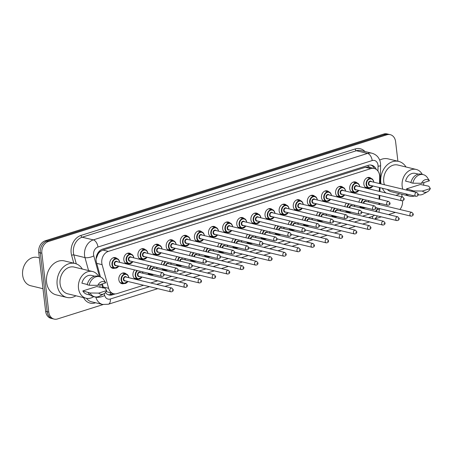 <?xml version="1.0" encoding="UTF-8"?>
<svg xmlns="http://www.w3.org/2000/svg" width="453" height="453" viewBox="0 0 453 453"><rect width="100%" height="100%" fill="white"/><g stroke="black" fill="none" stroke-linecap="round" stroke-linejoin="round"><path stroke-width="0.68" d="M124.026 283.527A5.498 4.303 -76.5 0 1 121.891 283.691A5.498 4.303 -76.5 0 1 118.845 279.711A5.498 4.303 -76.5 0 1 124.462 273A5.498 4.303 -76.5 0 1 126.291 274.11M138.142 279.076A5.498 4.303 -76.5 0 1 136.013 279.241A5.498 4.303 -76.5 0 1 132.961 275.26A5.498 4.303 -76.5 0 1 134.671 269.931M152.265 274.626A5.498 4.303 -76.5 0 1 150.13 274.784A5.498 4.303 -76.5 0 1 147.871 273.102M166.381 270.175A5.498 4.303 -76.5 0 1 164.252 270.333A5.498 4.303 -76.5 0 1 161.993 268.652M180.504 265.724A5.498 4.303 -76.5 0 1 178.369 265.883A5.498 4.303 -76.5 0 1 176.109 264.201M194.62 261.268A5.498 4.303 -76.5 0 1 192.491 261.432A5.498 4.303 -76.5 0 1 190.232 259.75M208.742 256.817A5.498 4.303 -76.5 0 1 206.608 256.981A5.498 4.303 -76.5 0 1 204.348 255.299M222.859 252.366A5.498 4.303 -76.5 0 1 220.724 252.525A5.498 4.303 -76.5 0 1 218.471 250.843M236.981 247.916A5.498 4.303 -76.5 0 1 234.847 248.074A5.498 4.303 -76.5 0 1 232.587 246.392M251.098 243.465A5.498 4.303 -76.5 0 1 248.963 243.623A5.498 4.303 -76.5 0 1 246.709 241.942M265.22 239.008A5.498 4.303 -76.5 0 1 263.085 239.173A5.498 4.303 -76.5 0 1 260.826 237.491M279.337 234.558A5.498 4.303 -76.5 0 1 277.202 234.722A5.498 4.303 -76.5 0 1 274.943 233.04M293.459 230.107A5.498 4.303 -76.5 0 1 291.324 230.266A5.498 4.303 -76.5 0 1 289.065 228.584M307.576 225.656A5.498 4.303 -76.5 0 1 305.441 225.815A5.498 4.303 -76.5 0 1 303.182 224.133M321.698 221.206A5.498 4.303 -76.5 0 1 319.563 221.364A5.498 4.303 -76.5 0 1 317.304 219.682M335.815 216.749A5.498 4.303 -76.5 0 1 333.68 216.913A5.498 4.303 -76.5 0 1 331.42 215.232M349.937 212.298A5.498 4.303 -76.5 0 1 347.802 212.457A5.498 4.303 -76.5 0 1 345.543 210.775M364.053 207.848A5.498 4.303 -76.5 0 1 361.919 208.006A5.498 4.303 -76.5 0 1 359.659 206.325M114.898 268.165A5.498 4.303 -76.5 0 1 112.763 268.323A5.498 4.303 -76.5 0 1 109.717 264.342A5.498 4.303 -76.5 0 1 115.334 257.632A5.498 4.303 -76.5 0 1 117.163 258.748M129.02 263.714A5.498 4.303 -76.5 0 1 126.885 263.873A5.498 4.303 -76.5 0 1 123.839 259.892A5.498 4.303 -76.5 0 1 129.456 253.182A5.498 4.303 -76.5 0 1 131.279 254.292M143.137 259.258A5.498 4.303 -76.5 0 1 141.002 259.422A5.498 4.303 -76.5 0 1 137.955 255.441A5.498 4.303 -76.5 0 1 143.573 248.731A5.498 4.303 -76.5 0 1 145.402 249.841M157.259 254.807A5.498 4.303 -76.5 0 1 155.124 254.971A5.498 4.303 -76.5 0 1 152.078 250.99A5.498 4.303 -76.5 0 1 157.695 244.275A5.498 4.303 -76.5 0 1 159.518 245.39M171.376 250.356A5.498 4.303 -76.5 0 1 169.241 250.515A5.498 4.303 -76.5 0 1 166.194 246.54A5.498 4.303 -76.5 0 1 171.812 239.824A5.498 4.303 -76.5 0 1 173.641 240.939M185.498 245.905A5.498 4.303 -76.5 0 1 183.363 246.064A5.498 4.303 -76.5 0 1 180.317 242.083A5.498 4.303 -76.5 0 1 185.934 235.373A5.498 4.303 -76.5 0 1 187.757 236.489M199.614 241.455A5.498 4.303 -76.5 0 1 197.48 241.613A5.498 4.303 -76.5 0 1 194.433 237.632A5.498 4.303 -76.5 0 1 200.05 230.922A5.498 4.303 -76.5 0 1 201.879 232.032M213.737 236.998A5.498 4.303 -76.5 0 1 211.602 237.162A5.498 4.303 -76.5 0 1 208.556 233.182A5.498 4.303 -76.5 0 1 214.173 226.472A5.498 4.303 -76.5 0 1 215.996 227.582M227.853 232.548A5.498 4.303 -76.5 0 1 225.719 232.712A5.498 4.303 -76.5 0 1 222.672 228.731A5.498 4.303 -76.5 0 1 228.289 222.015A5.498 4.303 -76.5 0 1 230.118 223.131M241.976 228.097A5.498 4.303 -76.5 0 1 239.841 228.255A5.498 4.303 -76.5 0 1 236.794 224.28A5.498 4.303 -76.5 0 1 242.412 217.565A5.498 4.303 -76.5 0 1 244.235 218.68M256.092 223.646A5.498 4.303 -76.5 0 1 253.957 223.805A5.498 4.303 -76.5 0 1 250.911 219.824A5.498 4.303 -76.5 0 1 256.528 213.114A5.498 4.303 -76.5 0 1 258.357 214.229M270.214 219.19A5.498 4.303 -76.5 0 1 268.08 219.354A5.498 4.303 -76.5 0 1 265.033 215.373A5.498 4.303 -76.5 0 1 270.651 208.663A5.498 4.303 -76.5 0 1 272.474 209.773M284.331 214.739A5.498 4.303 -76.5 0 1 282.196 214.903A5.498 4.303 -76.5 0 1 279.15 210.922A5.498 4.303 -76.5 0 1 284.767 204.212A5.498 4.303 -76.5 0 1 286.596 205.322M298.448 210.288A5.498 4.303 -76.5 0 1 296.319 210.447A5.498 4.303 -76.5 0 1 293.272 206.472A5.498 4.303 -76.5 0 1 298.889 199.756A5.498 4.303 -76.5 0 1 300.713 200.872M312.57 205.838A5.498 4.303 -76.5 0 1 310.435 205.996A5.498 4.303 -76.5 0 1 307.389 202.015A5.498 4.303 -76.5 0 1 313.006 195.305A5.498 4.303 -76.5 0 1 314.835 196.421M326.687 201.387A5.498 4.303 -76.5 0 1 324.558 201.545A5.498 4.303 -76.5 0 1 321.505 197.565A5.498 4.303 -76.5 0 1 327.128 190.855A5.498 4.303 -76.5 0 1 328.952 191.964M340.809 196.93A5.498 4.303 -76.5 0 1 338.674 197.095A5.498 4.303 -76.5 0 1 335.628 193.114A5.498 4.303 -76.5 0 1 341.245 186.404A5.498 4.303 -76.5 0 1 343.074 187.514M354.925 192.48A5.498 4.303 -76.5 0 1 352.796 192.644A5.498 4.303 -76.5 0 1 349.744 188.663A5.498 4.303 -76.5 0 1 355.367 181.947A5.498 4.303 -76.5 0 1 357.19 183.063M369.048 188.029A5.498 4.303 -76.5 0 1 366.913 188.188A5.498 4.303 -76.5 0 1 363.867 184.212A5.498 4.303 -76.5 0 1 369.484 177.497A5.498 4.303 -76.5 0 1 371.313 178.612M379.501 183.567L379.671 177.146A9.7 7.593 103.5 0 0 379.597 175.492A9.7 7.593 103.5 0 0 374.218 168.471A9.7 7.593 103.5 0 0 370.86 168.612L108.358 251.381A9.7 7.593 103.5 0 0 102.112 264.66L108.612 288.301A9.7 7.593 103.5 0 0 113.686 293.748A9.7 7.593 103.5 0 0 117.044 293.606L143.573 285.243M97.944 254.218A9.7 7.593 -76.5 0 1 100.204 251.545L100.068 251.591A3.233 2.531 103.5 0 0 97.944 254.218L96.07 258.94M370.486 167.57A3.233 2.531 103.5 0 0 368.329 167.004L368.193 167.049A9.7 7.593 -76.5 0 1 368.736 167.151L374.218 168.471M106.161 291.556L113.686 293.748M368.193 167.049L365.361 167.293L102.865 250.062L100.204 251.545M379.087 199.156L379.189 195.328M379.291 191.359L379.393 187.531M375.271 211.415A9.7 7.593 103.5 0 0 377.723 208.148M378.867 204.433A9.7 7.593 103.5 0 0 378.98 203.125M150.753 282.978L157.689 280.792M164.875 278.527L171.812 276.341M178.992 274.076L185.928 271.885M193.114 269.626L200.05 267.434M207.231 265.169L214.167 262.983M221.353 260.718L228.289 258.533M235.469 256.268L242.406 254.082M249.592 251.817L256.528 249.626M263.708 247.361L270.645 245.175M277.831 242.91L284.767 240.724M291.947 238.459L298.884 236.273M306.069 234.008L313.006 231.823M320.186 229.558L327.123 227.366M334.308 225.101L341.245 222.916M348.425 220.651L355.362 218.465M362.547 216.2L369.484 214.014M344.801 206.608A5.498 4.303 -76.5 0 1 346.46 203.154M330.684 211.058A5.498 4.303 -76.5 0 1 332.343 207.604M316.562 215.515A5.498 4.303 -76.5 0 1 318.221 212.055M302.445 219.965A5.498 4.303 -76.5 0 1 304.105 216.511M288.323 224.416A5.498 4.303 -76.5 0 1 289.982 220.962M274.207 228.867A5.498 4.303 -76.5 0 1 275.866 225.413M260.084 233.318A5.498 4.303 -76.5 0 1 261.743 229.864M245.968 237.774A5.498 4.303 -76.5 0 1 247.627 234.314M231.845 242.225A5.498 4.303 -76.5 0 1 233.505 238.771M217.729 246.675A5.498 4.303 -76.5 0 1 219.388 243.221M203.607 251.126A5.498 4.303 -76.5 0 1 205.271 247.672M189.49 255.577A5.498 4.303 -76.5 0 1 191.149 252.123M175.368 260.033A5.498 4.303 -76.5 0 1 177.032 256.574M161.251 264.484A5.498 4.303 -76.5 0 1 162.91 261.03M147.129 268.935A5.498 4.303 -76.5 0 1 148.794 265.481M358.923 202.157A5.498 4.303 -76.5 0 1 360.582 198.703M103.131 304.563L57.508 318.952A9.7 7.593 -76.5 0 1 54.145 319.093A9.7 7.593 -76.5 0 1 48.771 312.072L41.857 253.221L40.289 252.848A9.7 7.593 -76.5 0 1 46.846 241.143L385.299 134.428A9.7 7.593 -76.5 0 1 388.663 134.286A9.7 7.593 -76.5 0 0 385.299 134.428L46.846 241.143A9.7 7.593 -76.5 0 0 40.289 252.848L47.203 311.692L40.289 252.848L38.726 252.468A9.7 7.593 -76.5 0 1 45.277 240.769L383.736 134.048A9.7 7.593 -76.5 0 1 387.094 133.907L390.226 134.66A9.7 7.593 -76.5 0 1 395.605 141.681L397.898 161.223M54.145 319.093L52.582 318.714A9.7 7.593 -76.5 0 1 47.203 311.692A9.7 7.593 -76.5 0 0 52.582 318.714L51.013 318.34A9.7 7.593 -76.5 0 1 45.64 311.319L38.726 252.468M376.25 169.382A9.7 7.593 103.5 0 0 371.613 165.186A9.7 7.593 103.5 0 0 368.255 165.328L102.689 249.065A9.7 7.593 103.5 0 0 96.444 262.344L100.47 276.976M370.82 165.051A9.7 7.593 -76.5 0 1 374.467 168.533M402.547 200.809A9.7 7.593 -76.5 0 1 399.897 209.484M401.783 194.252L402.083 196.84M41.857 253.221A9.7 7.593 -76.5 0 1 48.409 241.523L386.868 134.801A9.7 7.593 -76.5 0 1 390.226 134.66M395.424 212.4L388.487 214.592M381.301 216.857L375.175 218.788M105.396 292.564A9.7 7.593 103.5 0 0 108.997 294.982A9.7 7.593 103.5 0 0 112.355 294.835L115.294 293.912M102.378 283.918L103.465 287.859M113.324 293.663L110.792 294.461A9.7 7.593 -76.5 0 1 108.227 294.739M381.013 183.929A17.463 13.669 -76.5 0 1 380.831 182.729A17.463 13.669 -76.5 0 1 398.68 161.41A17.463 13.669 -76.5 0 1 406.007 166.993M379.699 160.13A17.463 13.669 -76.5 0 1 388.108 158.867L398.68 161.41M402.813 189.167A13.743 10.759 -76.5 0 1 402.162 186.228A13.743 10.759 -76.5 0 1 416.211 169.45A13.743 10.759 -76.5 0 1 422.298 174.405M384.41 184.745A13.743 10.759 -76.5 0 1 383.765 181.806A13.743 10.759 -76.5 0 1 397.808 165.022L416.211 169.45M414.399 191.953A10.351 8.097 -76.5 0 1 413.776 190.934L406.5 188.878L420.401 184.49L428.787 186.2L430.35 188.533A6.467 5.062 -76.5 0 1 427.541 191.727A6.467 5.062 -76.5 0 1 422.394 191.047L430.35 188.533M407.519 190.3A9.7 7.593 -76.5 0 1 406.5 188.878M427.541 191.727L423.425 193.992A10.351 8.097 -76.5 0 1 418.408 194.756A10.351 8.097 -76.5 0 1 418.283 194.728L418.408 194.756M422.394 191.047L413.776 190.934M412.445 191.483A10.351 8.097 -76.5 0 1 411.817 190.464M410.973 182.429L405.594 181.132A9.7 7.593 -76.5 0 1 415.265 173.38L418.396 174.133M423.889 182.542A13.743 10.759 -76.5 0 1 423.476 185.232M414.535 195.979A13.743 10.759 -76.5 0 1 409.784 196.177A13.743 10.759 -76.5 0 1 405.645 193.839M409.784 196.177L391.381 191.755A13.743 10.759 -76.5 0 1 387.241 189.416M399.58 193.725A17.463 13.669 -76.5 0 1 395.797 195.328M385.826 192.933A17.463 13.669 -76.5 0 1 382.36 188.244M421.483 183.301A6.467 5.062 -76.5 0 1 429.438 180.792L421.483 183.301L412.864 183.193A10.351 8.097 -76.5 0 1 423.244 174.631A10.351 8.097 -76.5 0 1 427.366 177.599L429.438 180.792M412.864 183.193L410.905 182.718A10.351 8.097 -76.5 0 1 421.29 174.162L423.244 174.631M42.978 288.697L30.719 285.752A14.553 11.387 -76.5 0 1 22.65 275.214A14.553 11.387 -76.5 0 1 37.52 257.451L39.36 257.893M75.906 295.781A17.463 13.669 -76.5 0 1 66.84 297.428A17.463 13.669 -76.5 0 1 57.157 284.784A17.463 13.669 -76.5 0 1 75.005 263.465A17.463 13.669 -76.5 0 1 82.333 269.054M66.84 297.428L56.268 294.886A17.463 13.669 -76.5 0 1 46.585 282.242A17.463 13.669 -76.5 0 1 64.434 260.922L75.005 263.465M93.788 296.585A13.743 10.759 -76.5 0 1 86.11 298.233A13.743 10.759 -76.5 0 1 78.488 288.284A13.743 10.759 -76.5 0 1 92.537 271.506A13.743 10.759 -76.5 0 1 98.624 276.46M86.11 298.233L67.707 293.81A13.743 10.759 -76.5 0 1 60.09 283.861A13.743 10.759 -76.5 0 1 74.133 267.083L92.537 271.506M103.867 293.782L99.751 296.047A10.351 8.097 -76.5 0 1 94.734 296.817A10.351 8.097 -76.5 0 1 90.102 292.989L82.825 290.934L96.727 286.551L105.113 288.255L106.676 290.594A6.467 5.062 -76.5 0 1 103.867 293.782A6.467 5.062 -76.5 0 1 98.72 293.102L106.676 290.594M90.187 295.056L87.055 294.303A9.7 7.593 -76.5 0 1 82.825 290.934M98.72 293.102L90.102 292.989M94.734 296.817L92.774 296.341A10.351 8.097 -76.5 0 1 88.142 292.519M87.299 284.484L81.914 283.187A9.7 7.593 -76.5 0 1 91.591 275.435L94.722 276.188M100.215 284.597A13.743 10.759 -76.5 0 1 99.802 287.287M97.808 285.356A6.467 5.062 -76.5 0 1 105.764 282.848L97.808 285.356L89.19 285.248A10.351 8.097 -76.5 0 1 99.569 276.687A10.351 8.097 -76.5 0 1 103.692 279.654L105.764 282.848M89.19 285.248L87.231 284.778A10.351 8.097 -76.5 0 1 97.616 276.217L99.569 276.687M96.347 256.806A9.7 3.482 -15.4 0 0 96.783 256.613M368.329 167.004A9.7 5.464 -107.5 0 0 368.057 165.396M110.306 294.597A9.7 5.464 -107.5 0 0 110.306 292.938M100.068 251.591A9.7 5.464 -107.5 0 0 99.926 250.628M365.361 167.293L370.86 168.612M103.233 287.009L108.612 288.301M96.727 263.363L102.112 264.66M102.865 250.062L108.358 251.381M45.277 240.769L48.409 241.523M383.736 134.048L386.868 134.801M45.64 311.319L48.771 312.072M377.938 171.047L378.062 166.245A6.467 5.062 103.5 0 0 378.017 165.141A6.467 5.062 103.5 0 0 372.19 160.555L97.956 247.021A6.467 5.062 103.5 0 0 93.59 254.824A6.467 5.062 103.5 0 0 93.794 255.877L99.513 276.675M88.55 270.549L84.983 257.593A12.939 10.125 -76.5 0 1 84.575 255.492A12.939 10.125 -76.5 0 1 93.318 239.886L367.547 153.42A12.939 10.125 -76.5 0 1 372.026 153.233L360.865 150.549A12.939 10.125 103.5 0 0 356.386 150.736L82.157 237.208A12.939 10.125 103.5 0 0 73.42 252.808A12.939 10.125 103.5 0 0 73.828 254.909L76.291 263.861M73.777 263.17L71.625 255.339A14.553 11.387 -76.5 0 1 80.996 235.424L355.226 148.952A1.619 0.912 -107.5 0 0 356.386 150.736L367.547 153.42A6.467 3.641 72.5 0 1 372.19 160.555M71.625 255.339A1.619 0.578 164.6 0 1 73.828 254.909L84.983 257.593A6.467 2.322 -15.4 0 0 93.794 255.877M355.226 148.952A14.553 11.387 -76.5 0 1 364.965 151.534M95.6 302.763L95.17 302.898A14.553 11.387 -76.5 0 1 83.55 297.621M97.956 247.021A6.467 3.641 72.5 0 0 93.318 239.886L82.157 237.208A1.619 0.912 -107.5 0 1 80.996 235.424M86.512 298.323A12.939 10.125 103.5 0 0 91.483 301.777L102.644 304.456A12.939 10.125 -76.5 0 1 95.883 297.196L93.669 296.664M104.173 293.601L104.688 295.481A6.467 2.322 -15.4 0 1 95.883 297.196L95.821 296.975M376.59 211.727A6.467 5.062 103.5 0 0 376.919 209.643L376.919 209.524M101.58 284.173L102.621 287.955M104.688 295.481A6.467 5.062 103.5 0 0 110.311 299.014L149.484 286.664M156.664 284.399L163.601 282.213M170.787 279.948L177.723 277.763M184.903 275.498L191.84 273.306M199.026 271.041L205.962 268.856M213.142 266.591L220.079 264.405M227.264 262.14L234.201 259.954M241.381 257.689L248.318 255.503M255.503 253.238L262.44 251.047M269.62 248.782L276.557 246.596M283.742 244.331L290.679 242.145M297.859 239.88L304.795 237.695M311.981 235.43L318.918 233.244M326.098 230.979L333.034 228.788M340.22 226.523L347.151 224.337M354.337 222.072L361.273 219.886M368.453 217.621L372.496 216.347A6.467 5.062 103.5 0 0 374.45 215.209M110.311 299.014A6.467 3.641 72.5 0 1 108.341 304.246L157.774 288.657M372.496 216.347A6.467 3.641 72.5 0 1 372.485 218.589M376.919 209.643A6.467 1.053 1.5 0 0 379.467 208.873L379.478 208.567M378.062 166.245A6.467 1.053 1.5 0 0 380.616 165.475L380.135 183.72M110.792 294.461L112.355 294.835M372.893 185.968A4.853 3.794 -76.5 0 1 368.827 187.984A4.853 3.794 -76.5 0 1 366.137 184.473A4.853 3.794 -76.5 0 1 371.092 178.55A4.853 3.794 -76.5 0 1 373.782 182.061A4.853 3.794 -76.5 0 1 373.799 182.197M373.725 182.174A4.53 3.545 103.5 0 0 369.642 178.98A4.53 3.545 103.5 0 0 366.59 184.439A4.53 3.545 103.5 0 0 369.093 187.718A4.53 3.545 103.5 0 0 372.813 185.951M370.588 185.413A2.265 1.772 -76.5 0 1 368.374 183.878A2.265 1.772 -76.5 0 1 369.393 181.404A2.265 1.772 -76.5 0 1 371.5 181.642M370.803 181.477A1.942 1.518 103.5 0 0 368.821 183.844A1.942 1.518 103.5 0 0 369.897 185.249L415.979 196.325A1.942 1.518 -76.5 0 1 414.903 194.92A1.942 1.518 -76.5 0 1 416.885 192.553L370.803 181.477M417.156 194.756L417.666 194.592L417.156 194.756M361.177 202.701A4.853 3.794 -76.5 0 1 362.978 199.275M368.476 200.6A4.853 3.794 -76.5 0 1 368.793 201.879A4.853 3.794 -76.5 0 1 368.804 202.01M368.731 201.993A4.53 3.545 103.5 0 0 368.329 200.566M363.51 199.405A4.53 3.545 103.5 0 0 361.619 202.808M409.908 214.739A1.942 1.518 -76.5 0 1 411.896 212.372L413.3 213.986C413.351 215.356 412.581 216.075 410.984 216.143A1.942 1.518 -76.5 0 1 409.908 214.739M412.672 214.411L412.162 214.575L412.672 214.411M411.896 212.372L365.814 201.291A1.942 1.518 103.5 0 0 363.816 203.335M365.509 207.734A4.853 3.794 -76.5 0 1 363.833 207.802A4.853 3.794 -76.5 0 1 362.372 206.976M363.368 203.227A2.265 1.772 -76.5 0 1 364.58 201.109A2.265 1.772 -76.5 0 1 366.505 201.46M363.295 207.202A4.53 3.545 103.5 0 0 364.976 207.604M358.77 190.419A4.853 3.794 -76.5 0 1 354.705 192.434A4.853 3.794 -76.5 0 1 352.021 188.924A4.853 3.794 -76.5 0 1 356.975 183.001A4.853 3.794 -76.5 0 1 359.665 186.511A4.853 3.794 -76.5 0 1 359.676 186.647M359.603 186.63A4.53 3.545 103.5 0 0 355.52 183.431A4.53 3.545 103.5 0 0 352.468 188.89A4.53 3.545 103.5 0 0 354.971 192.168A4.53 3.545 103.5 0 0 358.697 190.402M356.471 189.869A2.265 1.772 -76.5 0 1 354.252 188.329A2.265 1.772 -76.5 0 1 355.277 185.855A2.265 1.772 -76.5 0 1 357.377 186.092M356.687 185.928A1.942 1.518 103.5 0 0 354.705 188.295A1.942 1.518 103.5 0 0 355.781 189.699L401.862 200.775A1.942 1.518 -76.5 0 1 400.786 199.371A1.942 1.518 -76.5 0 1 402.768 197.004L356.687 185.928M403.04 199.207L403.549 199.048L403.04 199.207M344.654 194.869A4.853 3.794 -76.5 0 1 340.588 196.891A4.853 3.794 -76.5 0 1 337.898 193.374A4.853 3.794 -76.5 0 1 342.853 187.457A4.853 3.794 -76.5 0 1 345.543 190.968A4.853 3.794 -76.5 0 1 345.56 191.098M345.486 191.081A4.53 3.545 103.5 0 0 341.403 187.882A4.53 3.545 103.5 0 0 338.351 193.346A4.53 3.545 103.5 0 0 340.854 196.619A4.53 3.545 103.5 0 0 344.574 194.852M342.349 194.32A2.265 1.772 -76.5 0 1 340.135 192.78A2.265 1.772 -76.5 0 1 341.154 190.305A2.265 1.772 -76.5 0 1 343.261 190.543M342.564 190.379A1.942 1.518 103.5 0 0 340.582 192.746A1.942 1.518 103.5 0 0 341.658 194.15L387.74 205.232A1.942 1.518 -76.5 0 1 386.664 203.827A1.942 1.518 -76.5 0 1 388.646 201.455L342.564 190.379M388.917 203.657L389.427 203.499L388.917 203.657M330.531 199.326A4.853 3.794 -76.5 0 1 326.471 201.342A4.853 3.794 -76.5 0 1 323.782 197.831A4.853 3.794 -76.5 0 1 328.736 191.908A4.853 3.794 -76.5 0 1 331.426 195.419M331.364 195.532A4.53 3.545 103.5 0 0 327.281 192.338A4.53 3.545 103.5 0 0 324.229 197.797A4.53 3.545 103.5 0 0 326.732 201.07A4.53 3.545 103.5 0 0 330.458 199.303M328.232 198.771A2.265 1.772 -76.5 0 1 326.013 197.231A2.265 1.772 -76.5 0 1 327.038 194.762A2.265 1.772 -76.5 0 1 329.138 195M328.448 194.83A1.942 1.518 103.5 0 0 326.466 197.202A1.942 1.518 103.5 0 0 327.542 198.607L373.623 209.682A1.942 1.518 -76.5 0 1 372.547 208.278A1.942 1.518 -76.5 0 1 374.529 205.905L328.448 194.83M374.801 208.108L375.31 207.95L374.801 208.108M316.415 203.776A4.853 3.794 -76.5 0 1 312.349 205.792A4.853 3.794 -76.5 0 1 309.659 202.281A4.853 3.794 -76.5 0 1 314.62 196.359A4.853 3.794 -76.5 0 1 317.304 199.869A4.853 3.794 -76.5 0 1 317.321 200M317.247 199.983A4.53 3.545 103.5 0 0 313.165 196.789A4.53 3.545 103.5 0 0 310.112 202.248A4.53 3.545 103.5 0 0 312.615 205.526A4.53 3.545 103.5 0 0 316.336 203.759M314.11 203.221A2.265 1.772 -76.5 0 1 311.896 201.687A2.265 1.772 -76.5 0 1 312.915 199.212A2.265 1.772 -76.5 0 1 315.022 199.45M314.331 199.28A1.942 1.518 103.5 0 0 312.344 201.653A1.942 1.518 103.5 0 0 313.419 203.057L359.501 214.133A1.942 1.518 -76.5 0 1 358.425 212.729A1.942 1.518 -76.5 0 1 360.407 210.362L314.331 199.28M360.679 212.565L361.188 212.4L360.679 212.565M347.06 207.151A4.853 3.794 -76.5 0 1 348.855 203.731M354.354 205.05A4.853 3.794 -76.5 0 1 354.671 206.33A4.853 3.794 -76.5 0 1 354.688 206.466M354.608 206.443A4.53 3.545 103.5 0 0 354.206 205.016M349.393 203.856A4.53 3.545 103.5 0 0 347.502 207.259M395.792 219.19A1.942 1.518 -76.5 0 1 397.774 216.823L399.184 218.442C399.235 219.813 398.459 220.526 396.868 220.594A1.942 1.518 -76.5 0 1 395.792 219.19M398.555 218.861L398.045 219.026L398.555 218.861M397.774 216.823L351.692 205.747A1.942 1.518 103.5 0 0 349.693 207.785M351.392 212.185A4.853 3.794 -76.5 0 1 349.716 212.253A4.853 3.794 -76.5 0 1 348.249 211.432M349.246 207.678A2.265 1.772 -76.5 0 1 350.458 205.56A2.265 1.772 -76.5 0 1 352.383 205.911M349.178 211.653A4.53 3.545 103.5 0 0 350.86 212.055M332.938 211.602A4.853 3.794 -76.5 0 1 334.739 208.182M340.237 209.501A4.853 3.794 -76.5 0 1 340.554 210.787A4.853 3.794 -76.5 0 1 340.565 210.917M340.492 210.9A4.53 3.545 103.5 0 0 340.09 209.467M335.271 208.312A4.53 3.545 103.5 0 0 333.38 211.71M381.669 223.64A1.942 1.518 -76.5 0 1 383.657 221.274L385.061 222.893C385.112 224.263 384.342 224.982 382.745 225.05A1.942 1.518 -76.5 0 1 381.669 223.64M384.433 223.318L383.923 223.476L384.433 223.318M383.657 221.274L337.576 210.198A1.942 1.518 103.5 0 0 335.577 212.236M337.27 216.636A4.853 3.794 -76.5 0 1 335.594 216.704A4.853 3.794 -76.5 0 1 334.133 215.883M335.129 212.129A2.265 1.772 -76.5 0 1 336.341 210.011A2.265 1.772 -76.5 0 1 338.266 210.362M335.056 216.104A4.53 3.545 103.5 0 0 336.738 216.506M318.821 216.053A4.853 3.794 -76.5 0 1 320.616 212.633M326.115 213.952A4.853 3.794 -76.5 0 1 326.432 215.237A4.853 3.794 -76.5 0 1 326.449 215.368M326.37 215.351A4.53 3.545 103.5 0 0 325.967 213.918M321.154 212.763A4.53 3.545 103.5 0 0 319.263 216.16M367.553 228.097A1.942 1.518 -76.5 0 1 369.535 225.724L370.945 227.344C370.996 228.714 370.22 229.433 368.629 229.501A1.942 1.518 -76.5 0 1 367.553 228.097M370.316 227.768L369.807 227.927L370.316 227.768M369.535 225.724L323.453 214.648A1.942 1.518 103.5 0 0 321.454 216.687M323.153 221.087A4.853 3.794 -76.5 0 1 321.477 221.16A4.853 3.794 -76.5 0 1 320.016 220.334M321.007 216.579A2.265 1.772 -76.5 0 1 322.219 214.462A2.265 1.772 -76.5 0 1 324.144 214.813M320.939 220.554A4.53 3.545 103.5 0 0 322.621 220.962M302.293 208.227A4.853 3.794 -76.5 0 1 298.233 210.243A4.853 3.794 -76.5 0 1 295.543 206.732A4.853 3.794 -76.5 0 1 300.498 200.809A4.853 3.794 -76.5 0 1 303.187 204.32A4.853 3.794 -76.5 0 1 303.199 204.456M303.125 204.433A4.53 3.545 103.5 0 0 299.042 201.24A4.53 3.545 103.5 0 0 295.99 206.698A4.53 3.545 103.5 0 0 298.499 209.977A4.53 3.545 103.5 0 0 302.219 208.21M299.994 207.672A2.265 1.772 -76.5 0 1 297.774 206.138A2.265 1.772 -76.5 0 1 298.799 203.663A2.265 1.772 -76.5 0 1 300.9 203.901M300.209 203.737A1.942 1.518 103.5 0 0 298.227 206.104A1.942 1.518 103.5 0 0 299.303 207.508L345.384 218.584A1.942 1.518 -76.5 0 1 344.308 217.18A1.942 1.518 -76.5 0 1 346.29 214.813L300.209 203.737M346.562 217.015L347.072 216.851L346.562 217.015M288.176 212.678A4.853 3.794 -76.5 0 1 284.11 214.694A4.853 3.794 -76.5 0 1 281.421 211.183A4.853 3.794 -76.5 0 1 286.381 205.26A4.853 3.794 -76.5 0 1 289.065 208.776A4.853 3.794 -76.5 0 1 289.082 208.907M289.008 208.89A4.53 3.545 103.5 0 0 284.926 205.69A4.53 3.545 103.5 0 0 281.874 211.149A4.53 3.545 103.5 0 0 284.376 214.428A4.53 3.545 103.5 0 0 288.102 212.661M285.871 212.129A2.265 1.772 -76.5 0 1 283.657 210.588A2.265 1.772 -76.5 0 1 284.677 208.114A2.265 1.772 -76.5 0 1 286.783 208.352M286.092 208.187A1.942 1.518 103.5 0 0 284.105 210.554A1.942 1.518 103.5 0 0 285.18 211.959L331.262 223.04A1.942 1.518 -76.5 0 1 330.186 221.63A1.942 1.518 -76.5 0 1 332.168 219.263L286.092 208.187M332.44 221.466L332.949 221.307L332.44 221.466M274.054 217.129A4.853 3.794 -76.5 0 1 269.994 219.15A4.853 3.794 -76.5 0 1 267.304 215.634A4.853 3.794 -76.5 0 1 272.259 209.716A4.853 3.794 -76.5 0 1 274.948 213.227M274.886 213.34A4.53 3.545 103.5 0 0 270.803 210.141A4.53 3.545 103.5 0 0 267.751 215.605A4.53 3.545 103.5 0 0 270.26 218.878A4.53 3.545 103.5 0 0 273.98 217.112M271.755 216.579A2.265 1.772 -76.5 0 1 269.535 215.039A2.265 1.772 -76.5 0 1 270.56 212.565A2.265 1.772 -76.5 0 1 272.661 212.802M271.97 212.638A1.942 1.518 103.5 0 0 269.988 215.005A1.942 1.518 103.5 0 0 271.064 216.409L317.145 227.491A1.942 1.518 -76.5 0 1 316.069 226.087A1.942 1.518 -76.5 0 1 318.051 223.714L271.97 212.638M318.323 225.917L318.833 225.758L318.323 225.917M304.699 220.509A4.853 3.794 -76.5 0 1 306.5 217.083M311.998 218.408A4.853 3.794 -76.5 0 1 312.315 219.688A4.853 3.794 -76.5 0 1 312.327 219.818M312.253 219.801A4.53 3.545 103.5 0 0 311.851 218.369M307.032 217.214A4.53 3.545 103.5 0 0 305.141 220.611M353.431 232.548A1.942 1.518 -76.5 0 1 355.418 230.181L356.822 231.794C356.873 233.165 356.103 233.884 354.506 233.952A1.942 1.518 -76.5 0 1 353.431 232.548M356.194 232.219L355.684 232.383L356.194 232.219M355.418 230.181L309.337 219.099A1.942 1.518 103.5 0 0 307.338 221.143M309.031 225.537A4.853 3.794 -76.5 0 1 307.355 225.611A4.853 3.794 -76.5 0 1 305.894 224.784M306.891 221.03A2.265 1.772 -76.5 0 1 308.102 218.918A2.265 1.772 -76.5 0 1 310.028 219.269M306.817 225.005A4.53 3.545 103.5 0 0 308.499 225.413M290.583 224.96A4.853 3.794 -76.5 0 1 292.378 221.534M297.876 222.859A4.853 3.794 -76.5 0 1 298.193 224.139A4.853 3.794 -76.5 0 1 298.21 224.269M298.131 224.252A4.53 3.545 103.5 0 0 297.734 222.825M292.915 221.664A4.53 3.545 103.5 0 0 291.024 225.067M339.314 236.998A1.942 1.518 -76.5 0 1 341.296 234.631L342.706 236.245C342.757 237.615 341.981 238.335 340.39 238.403A1.942 1.518 -76.5 0 1 339.314 236.998M342.077 236.67L341.568 236.834L342.077 236.67M341.296 234.631L295.214 223.55A1.942 1.518 103.5 0 0 293.216 225.594M294.914 229.994A4.853 3.794 -76.5 0 1 293.238 230.062A4.853 3.794 -76.5 0 1 291.777 229.235M292.768 225.486A2.265 1.772 -76.5 0 1 293.98 223.369A2.265 1.772 -76.5 0 1 295.905 223.72M292.7 229.461A4.53 3.545 103.5 0 0 294.382 229.864M276.46 229.411A4.853 3.794 -76.5 0 1 278.261 225.99M283.759 227.31A4.853 3.794 -76.5 0 1 284.076 228.589A4.853 3.794 -76.5 0 1 284.088 228.725M284.014 228.708A4.53 3.545 103.5 0 0 283.612 227.276M278.793 226.115A4.53 3.545 103.5 0 0 276.902 229.518M325.192 241.449A1.942 1.518 -76.5 0 1 327.179 239.082L328.584 240.702C328.635 242.072 327.864 242.791 326.268 242.853A1.942 1.518 -76.5 0 1 325.192 241.449M327.955 241.126L327.445 241.285L327.955 241.126M327.179 239.082L281.098 228.006A1.942 1.518 103.5 0 0 279.099 230.045M280.792 234.444A4.853 3.794 -76.5 0 1 279.116 234.512A4.853 3.794 -76.5 0 1 277.655 233.691M278.652 229.937A2.265 1.772 -76.5 0 1 279.863 227.819A2.265 1.772 -76.5 0 1 281.789 228.17M278.578 233.912A4.53 3.545 103.5 0 0 280.26 234.314M259.937 221.585A4.853 3.794 -76.5 0 1 255.871 223.601A4.853 3.794 -76.5 0 1 253.182 220.09A4.853 3.794 -76.5 0 1 258.142 214.167A4.853 3.794 -76.5 0 1 260.826 217.678A4.853 3.794 -76.5 0 1 260.843 217.808M260.769 217.791A4.53 3.545 103.5 0 0 256.687 214.597A4.53 3.545 103.5 0 0 253.635 220.056A4.53 3.545 103.5 0 0 256.138 223.329A4.53 3.545 103.5 0 0 259.863 221.562M257.638 221.03A2.265 1.772 -76.5 0 1 255.418 219.49A2.265 1.772 -76.5 0 1 256.438 217.021A2.265 1.772 -76.5 0 1 258.544 217.259M257.853 217.089A1.942 1.518 103.5 0 0 255.866 219.462A1.942 1.518 103.5 0 0 256.942 220.866L303.023 231.942A1.942 1.518 -76.5 0 1 301.947 230.537A1.942 1.518 -76.5 0 1 303.929 228.17L257.853 217.089M304.201 230.367L304.71 230.209L304.201 230.367M245.815 226.036A4.853 3.794 -76.5 0 1 241.755 228.052A4.853 3.794 -76.5 0 1 239.065 224.541A4.853 3.794 -76.5 0 1 244.02 218.618A4.853 3.794 -76.5 0 1 246.709 222.129A4.853 3.794 -76.5 0 1 246.721 222.259M246.647 222.242A4.53 3.545 103.5 0 0 242.565 219.048A4.53 3.545 103.5 0 0 239.512 224.507A4.53 3.545 103.5 0 0 242.021 227.785A4.53 3.545 103.5 0 0 245.741 226.019M243.516 225.481A2.265 1.772 -76.5 0 1 241.296 223.946A2.265 1.772 -76.5 0 1 242.321 221.472A2.265 1.772 -76.5 0 1 244.422 221.71M243.731 221.54A1.942 1.518 103.5 0 0 241.749 223.912A1.942 1.518 103.5 0 0 242.825 225.317L288.906 236.392A1.942 1.518 -76.5 0 1 287.831 234.988A1.942 1.518 -76.5 0 1 289.812 232.621L243.731 221.54M290.084 234.824L290.594 234.66L290.084 234.824M231.698 230.486A4.853 3.794 -76.5 0 1 227.633 232.502A4.853 3.794 -76.5 0 1 224.943 228.992A4.853 3.794 -76.5 0 1 229.903 223.069A4.853 3.794 -76.5 0 1 232.587 226.579M232.531 226.698A4.53 3.545 103.5 0 0 228.448 223.499A4.53 3.545 103.5 0 0 225.396 228.958A4.53 3.545 103.5 0 0 227.899 232.236A4.53 3.545 103.5 0 0 231.625 230.469M229.399 229.931A2.265 1.772 -76.5 0 1 227.18 228.397A2.265 1.772 -76.5 0 1 228.199 225.922A2.265 1.772 -76.5 0 1 230.305 226.16M229.614 225.996A1.942 1.518 103.5 0 0 227.627 228.363A1.942 1.518 103.5 0 0 228.703 229.767L274.784 240.843A1.942 1.518 -76.5 0 1 273.708 239.439A1.942 1.518 -76.5 0 1 275.69 237.072L229.614 225.996M275.962 239.275L276.472 239.116L275.962 239.275M217.576 234.937A4.853 3.794 -76.5 0 1 213.516 236.953A4.853 3.794 -76.5 0 1 210.826 233.442A4.853 3.794 -76.5 0 1 215.781 227.519A4.853 3.794 -76.5 0 1 218.471 231.036M218.408 231.149A4.53 3.545 103.5 0 0 214.331 227.95A4.53 3.545 103.5 0 0 211.274 233.408A4.53 3.545 103.5 0 0 213.782 236.687A4.53 3.545 103.5 0 0 217.502 234.92M215.277 234.388A2.265 1.772 -76.5 0 1 213.057 232.848A2.265 1.772 -76.5 0 1 214.082 230.373A2.265 1.772 -76.5 0 1 216.183 230.611M215.492 230.447A1.942 1.518 103.5 0 0 213.51 232.814A1.942 1.518 103.5 0 0 214.586 234.218L260.668 245.299A1.942 1.518 -76.5 0 1 259.592 243.895A1.942 1.518 -76.5 0 1 261.574 241.523L215.492 230.447M261.845 243.725L262.355 243.567L261.845 243.725M203.459 239.394A4.853 3.794 -76.5 0 1 199.394 241.409A4.853 3.794 -76.5 0 1 196.704 237.899A4.853 3.794 -76.5 0 1 201.664 231.976A4.853 3.794 -76.5 0 1 204.354 235.486M204.292 235.6A4.53 3.545 103.5 0 0 200.209 232.406A4.53 3.545 103.5 0 0 197.157 237.865A4.53 3.545 103.5 0 0 199.66 241.138A4.53 3.545 103.5 0 0 203.386 239.371M201.16 238.839A2.265 1.772 -76.5 0 1 198.941 237.298A2.265 1.772 -76.5 0 1 199.96 234.83A2.265 1.772 -76.5 0 1 202.066 235.062M201.375 234.897A1.942 1.518 103.5 0 0 199.388 237.264A1.942 1.518 103.5 0 0 200.464 238.669L246.545 249.75A1.942 1.518 -76.5 0 1 245.469 248.346A1.942 1.518 -76.5 0 1 247.457 245.973L201.375 234.897M247.723 248.176L248.233 248.018L247.723 248.176M262.344 233.861A4.853 3.794 -76.5 0 1 264.139 230.441M269.637 231.76A4.853 3.794 -76.5 0 1 269.954 233.046A4.853 3.794 -76.5 0 1 269.971 233.176M269.892 233.159A4.53 3.545 103.5 0 0 269.495 231.726M264.677 230.571A4.53 3.545 103.5 0 0 262.785 233.969M311.075 245.905A1.942 1.518 -76.5 0 1 313.057 243.533L314.467 245.152C314.518 246.523 313.742 247.242 312.151 247.31A1.942 1.518 -76.5 0 1 311.075 245.905M313.838 245.577L313.329 245.736L313.838 245.577M313.057 243.533L266.976 232.457A1.942 1.518 103.5 0 0 264.982 234.495M266.675 238.895A4.853 3.794 -76.5 0 1 264.999 238.963A4.853 3.794 -76.5 0 1 263.538 238.142M264.529 234.388A2.265 1.772 -76.5 0 1 265.741 232.27A2.265 1.772 -76.5 0 1 267.666 232.621M264.461 238.363A4.53 3.545 103.5 0 0 266.143 238.765M248.221 238.312A4.853 3.794 -76.5 0 1 250.022 234.892M255.52 236.211A4.853 3.794 -76.5 0 1 255.837 237.497A4.853 3.794 -76.5 0 1 255.849 237.627M255.775 237.61A4.53 3.545 103.5 0 0 255.373 236.177M250.554 235.022A4.53 3.545 103.5 0 0 248.663 238.42M296.958 250.356A1.942 1.518 -76.5 0 1 298.94 247.984L300.345 249.603C300.396 250.973 299.626 251.692 298.029 251.76A1.942 1.518 -76.5 0 1 296.958 250.356M299.716 250.028L299.207 250.186L299.716 250.028M298.94 247.984L252.859 236.908A1.942 1.518 103.5 0 0 250.86 238.946M252.559 243.346A4.853 3.794 -76.5 0 1 250.877 243.42A4.853 3.794 -76.5 0 1 249.416 242.593M250.413 238.839A2.265 1.772 -76.5 0 1 251.625 236.726A2.265 1.772 -76.5 0 1 253.55 237.072M250.339 242.814A4.53 3.545 103.5 0 0 252.021 243.221M234.105 242.768A4.853 3.794 -76.5 0 1 235.9 239.343M241.398 240.668A4.853 3.794 -76.5 0 1 241.715 241.947M241.653 242.061A4.53 3.545 103.5 0 0 241.256 240.628M236.438 239.473A4.53 3.545 103.5 0 0 234.546 242.87M282.836 254.807A1.942 1.518 -76.5 0 1 284.818 252.44L286.228 254.054C286.279 255.424 285.503 256.143 283.912 256.211A1.942 1.518 -76.5 0 1 282.836 254.807M285.6 254.478L285.09 254.643L285.6 254.478M284.818 252.44L238.737 241.358A1.942 1.518 103.5 0 0 236.743 243.403M238.437 247.797A4.853 3.794 -76.5 0 1 236.76 247.87A4.853 3.794 -76.5 0 1 235.3 247.044M236.29 243.295A2.265 1.772 -76.5 0 1 237.502 241.177A2.265 1.772 -76.5 0 1 239.427 241.528M236.223 247.264A4.53 3.545 103.5 0 0 237.904 247.672M219.982 247.219A4.853 3.794 -76.5 0 1 221.783 243.793M227.281 245.118A4.853 3.794 -76.5 0 1 227.599 246.398M227.536 246.511A4.53 3.545 103.5 0 0 227.134 245.084M222.321 243.924A4.53 3.545 103.5 0 0 220.43 247.327M268.72 259.258A1.942 1.518 -76.5 0 1 270.701 256.891L272.106 258.51C272.157 259.875 271.387 260.594 269.79 260.662A1.942 1.518 -76.5 0 1 268.72 259.258M271.477 258.929L270.968 259.093L271.477 258.929M270.701 256.891L224.62 245.815A1.942 1.518 103.5 0 0 222.621 247.853M224.32 252.253A4.853 3.794 -76.5 0 1 222.638 252.321A4.853 3.794 -76.5 0 1 221.177 251.494M222.174 247.746A2.265 1.772 -76.5 0 1 223.386 245.628A2.265 1.772 -76.5 0 1 225.311 245.979M222.1 251.721A4.53 3.545 103.5 0 0 223.782 252.123M205.866 251.67A4.853 3.794 -76.5 0 1 207.661 248.25M213.159 249.569A4.853 3.794 -76.5 0 1 213.476 250.849M213.42 250.968A4.53 3.545 103.5 0 0 213.018 249.535M208.199 248.374A4.53 3.545 103.5 0 0 206.308 251.777M254.597 263.708A1.942 1.518 -76.5 0 1 256.579 261.341L257.989 262.961C258.04 264.331 257.264 265.05 255.673 265.113A1.942 1.518 -76.5 0 1 254.597 263.708M257.361 263.386L256.851 263.544L257.361 263.386M256.579 261.341L210.498 250.266A1.942 1.518 103.5 0 0 208.505 252.304M210.198 256.704A4.853 3.794 -76.5 0 1 208.522 256.772A4.853 3.794 -76.5 0 1 207.061 255.951M208.052 252.196A2.265 1.772 -76.5 0 1 209.263 250.079A2.265 1.772 -76.5 0 1 211.189 250.43M207.984 256.171A4.53 3.545 103.5 0 0 209.665 256.574M189.337 243.844A4.853 3.794 -76.5 0 1 185.277 245.86A4.853 3.794 -76.5 0 1 182.587 242.349A4.853 3.794 -76.5 0 1 187.542 236.426A4.853 3.794 -76.5 0 1 190.232 239.937M190.169 240.05A4.53 3.545 103.5 0 0 186.092 236.857A4.53 3.545 103.5 0 0 183.035 242.315A4.53 3.545 103.5 0 0 185.543 245.588A4.53 3.545 103.5 0 0 189.263 243.827M187.038 243.289A2.265 1.772 -76.5 0 1 184.818 241.755A2.265 1.772 -76.5 0 1 185.843 239.28A2.265 1.772 -76.5 0 1 187.944 239.518M187.253 239.348A1.942 1.518 103.5 0 0 185.271 241.721A1.942 1.518 103.5 0 0 186.347 243.125L232.429 254.201A1.942 1.518 -76.5 0 1 231.353 252.797A1.942 1.518 -76.5 0 1 233.335 250.43L187.253 239.348M233.606 252.632L234.116 252.468L233.606 252.632M175.22 248.295A4.853 3.794 -76.5 0 1 171.155 250.311A4.853 3.794 -76.5 0 1 168.465 246.8A4.853 3.794 -76.5 0 1 173.425 240.877A4.853 3.794 -76.5 0 1 176.115 244.388M176.053 244.501A4.53 3.545 103.5 0 0 171.97 241.307A4.53 3.545 103.5 0 0 168.918 246.766A4.53 3.545 103.5 0 0 171.421 250.045A4.53 3.545 103.5 0 0 175.147 248.278M172.921 247.74A2.265 1.772 -76.5 0 1 170.702 246.206A2.265 1.772 -76.5 0 1 171.721 243.731A2.265 1.772 -76.5 0 1 173.827 243.969M173.137 243.805A1.942 1.518 103.5 0 0 171.155 246.172A1.942 1.518 103.5 0 0 172.225 247.576L218.306 258.652A1.942 1.518 -76.5 0 1 217.23 257.247A1.942 1.518 -76.5 0 1 219.218 254.88L173.137 243.805M219.484 257.083L219.994 256.919L219.484 257.083M161.098 252.746A4.853 3.794 -76.5 0 1 157.038 254.762A4.853 3.794 -76.5 0 1 154.348 251.251A4.853 3.794 -76.5 0 1 159.303 245.328A4.853 3.794 -76.5 0 1 161.993 248.839M161.931 248.957A4.53 3.545 103.5 0 0 157.854 245.758A4.53 3.545 103.5 0 0 154.796 251.217A4.53 3.545 103.5 0 0 157.304 254.495A4.53 3.545 103.5 0 0 161.025 252.729M158.799 252.191A2.265 1.772 -76.5 0 1 156.579 250.656A2.265 1.772 -76.5 0 1 157.604 248.182A2.265 1.772 -76.5 0 1 159.705 248.42M159.014 248.255A1.942 1.518 103.5 0 0 157.032 250.622A1.942 1.518 103.5 0 0 158.108 252.027L204.19 263.102A1.942 1.518 -76.5 0 1 203.114 261.698A1.942 1.518 -76.5 0 1 205.096 259.331L159.014 248.255M205.368 261.534L205.877 261.375L205.368 261.534M146.982 257.196A4.853 3.794 -76.5 0 1 142.916 259.218A4.853 3.794 -76.5 0 1 140.226 255.702A4.853 3.794 -76.5 0 1 145.186 249.784A4.853 3.794 -76.5 0 1 147.876 253.295M147.814 253.408A4.53 3.545 103.5 0 0 143.731 250.209A4.53 3.545 103.5 0 0 140.679 255.673A4.53 3.545 103.5 0 0 143.182 258.946A4.53 3.545 103.5 0 0 146.908 257.179M144.683 256.647A2.265 1.772 -76.5 0 1 142.463 255.107A2.265 1.772 -76.5 0 1 143.482 252.632A2.265 1.772 -76.5 0 1 145.589 252.87M144.898 252.706A1.942 1.518 103.5 0 0 142.916 255.073A1.942 1.518 103.5 0 0 143.986 256.477L190.067 267.559A1.942 1.518 -76.5 0 1 188.992 266.154A1.942 1.518 -76.5 0 1 190.979 263.782L144.898 252.706M191.245 265.985L191.755 265.826L191.245 265.985M132.859 261.653A4.853 3.794 -76.5 0 1 128.799 263.669A4.853 3.794 -76.5 0 1 126.11 260.158A4.853 3.794 -76.5 0 1 131.064 254.235A4.853 3.794 -76.5 0 1 133.754 257.746M133.692 257.859A4.53 3.545 103.5 0 0 129.615 254.665A4.53 3.545 103.5 0 0 126.557 260.124A4.53 3.545 103.5 0 0 129.065 263.397A4.53 3.545 103.5 0 0 132.786 261.63M130.56 261.098A2.265 1.772 -76.5 0 1 128.341 259.558A2.265 1.772 -76.5 0 1 129.365 257.089A2.265 1.772 -76.5 0 1 131.466 257.327M130.775 257.157A1.942 1.518 103.5 0 0 128.794 259.529A1.942 1.518 103.5 0 0 129.869 260.934L175.951 272.01A1.942 1.518 -76.5 0 1 174.875 270.605A1.942 1.518 -76.5 0 1 176.857 268.233L130.775 257.157M177.129 270.435L177.638 270.277L177.129 270.435M118.743 266.104A4.853 3.794 -76.5 0 1 114.677 268.119A4.853 3.794 -76.5 0 1 111.987 264.609A4.853 3.794 -76.5 0 1 116.948 258.686A4.853 3.794 -76.5 0 1 119.637 262.196M119.575 262.31A4.53 3.545 103.5 0 0 115.492 259.116A4.53 3.545 103.5 0 0 112.44 264.575A4.53 3.545 103.5 0 0 114.943 267.853A4.53 3.545 103.5 0 0 118.669 266.087M116.444 265.549A2.265 1.772 -76.5 0 1 114.224 264.014A2.265 1.772 -76.5 0 1 115.243 261.54A2.265 1.772 -76.5 0 1 117.35 261.777M116.659 261.608A1.942 1.518 103.5 0 0 114.677 263.98A1.942 1.518 103.5 0 0 115.753 265.384L161.829 276.46A1.942 1.518 -76.5 0 1 160.753 275.056A1.942 1.518 -76.5 0 1 162.74 272.689L116.659 261.608M163.006 274.892L163.516 274.728L163.006 274.892M191.744 256.121A4.853 3.794 -76.5 0 1 193.544 252.7M199.043 254.02A4.853 3.794 -76.5 0 1 199.36 255.305M199.297 255.418A4.53 3.545 103.5 0 0 198.895 253.986M194.082 252.831A4.53 3.545 103.5 0 0 192.191 256.228M240.481 268.165A1.942 1.518 -76.5 0 1 242.463 265.792L243.867 267.412C243.918 268.782 243.148 269.501 241.557 269.569A1.942 1.518 -76.5 0 1 240.481 268.165M243.238 267.836L242.729 267.995L243.238 267.836M242.463 265.792L196.381 254.716A1.942 1.518 103.5 0 0 194.382 256.755M196.081 261.154A4.853 3.794 -76.5 0 1 194.399 261.228A4.853 3.794 -76.5 0 1 192.938 260.401M193.935 256.647A2.265 1.772 -76.5 0 1 195.147 254.529A2.265 1.772 -76.5 0 1 197.072 254.88M193.861 260.622A4.53 3.545 103.5 0 0 195.549 261.03M177.627 260.571A4.853 3.794 -76.5 0 1 179.422 257.151M184.92 258.47A4.853 3.794 -76.5 0 1 185.237 259.756M185.181 259.869A4.53 3.545 103.5 0 0 184.779 258.437M179.96 257.281A4.53 3.545 103.5 0 0 178.069 260.679M226.358 272.615A1.942 1.518 -76.5 0 1 228.34 270.243L229.75 271.862C229.801 273.233 229.025 273.952 227.434 274.02A1.942 1.518 -76.5 0 1 226.358 272.615M229.122 272.287L228.612 272.446L229.122 272.287M228.34 270.243L182.259 259.167A1.942 1.518 103.5 0 0 180.266 261.205M181.959 265.605A4.853 3.794 -76.5 0 1 180.283 265.679A4.853 3.794 -76.5 0 1 178.822 264.852M179.813 261.098A2.265 1.772 -76.5 0 1 181.024 258.986A2.265 1.772 -76.5 0 1 182.95 259.337M179.745 265.073A4.53 3.545 103.5 0 0 181.427 265.481M163.505 265.028A4.853 3.794 -76.5 0 1 165.305 261.602M170.804 262.927A4.853 3.794 -76.5 0 1 171.121 264.207A4.853 3.794 -76.5 0 1 171.132 264.337M171.058 264.32A4.53 3.545 103.5 0 0 170.656 262.893M165.843 261.732A4.53 3.545 103.5 0 0 163.952 265.13M212.242 277.066A1.942 1.518 -76.5 0 1 214.224 274.699L215.628 276.313C215.679 277.683 214.909 278.402 213.318 278.47A1.942 1.518 -76.5 0 1 212.242 277.066M215.005 276.738L214.49 276.902L215.005 276.738M214.224 274.699L168.142 263.618A1.942 1.518 103.5 0 0 166.143 265.662M167.842 270.062A4.853 3.794 -76.5 0 1 166.16 270.13A4.853 3.794 -76.5 0 1 164.699 269.303M165.696 265.554A2.265 1.772 -76.5 0 1 166.908 263.436A2.265 1.772 -76.5 0 1 168.833 263.788M165.622 269.529A4.53 3.545 103.5 0 0 167.31 269.931M149.388 269.478A4.853 3.794 -76.5 0 1 151.183 266.053M156.681 267.378A4.853 3.794 -76.5 0 1 156.998 268.657M156.942 268.771A4.53 3.545 103.5 0 0 156.54 267.344M151.721 266.183A4.53 3.545 103.5 0 0 149.83 269.586M198.12 281.517A1.942 1.518 -76.5 0 1 200.101 279.15L201.511 280.769C201.562 282.14 200.787 282.853 199.195 282.921A1.942 1.518 -76.5 0 1 198.12 281.517M200.883 281.188L200.373 281.353L200.883 281.188M200.101 279.15L154.02 268.074A1.942 1.518 103.5 0 0 152.027 270.113M153.72 274.512A4.853 3.794 -76.5 0 1 152.044 274.58A4.853 3.794 -76.5 0 1 150.583 273.754M151.574 270.005A2.265 1.772 -76.5 0 1 152.786 267.887A2.265 1.772 -76.5 0 1 154.716 268.238M151.506 273.98A4.53 3.545 103.5 0 0 153.188 274.382M141.987 277.015A4.853 3.794 -76.5 0 1 137.922 279.031A4.853 3.794 -76.5 0 1 135.237 275.52A4.853 3.794 -76.5 0 1 137.066 270.509M142.565 271.828A4.853 3.794 -76.5 0 1 142.882 273.114M142.82 273.227A4.53 3.545 103.5 0 0 142.418 271.794M137.604 270.634A4.53 3.545 103.5 0 0 135.685 275.486A4.53 3.545 103.5 0 0 138.188 278.765A4.53 3.545 103.5 0 0 141.914 276.998M139.688 276.466A2.265 1.772 -76.5 0 1 137.469 274.926A2.265 1.772 -76.5 0 1 138.493 272.451A2.265 1.772 -76.5 0 1 140.594 272.689M185.985 283.601L139.903 272.525A1.942 1.518 103.5 0 0 137.922 274.892A1.942 1.518 103.5 0 0 138.997 276.296L185.079 287.378A1.942 1.518 -76.5 0 1 184.003 285.968A1.942 1.518 -76.5 0 1 185.985 283.601L187.389 285.22C187.44 286.59 186.67 287.31 185.079 287.378M186.766 285.645L186.257 285.803L186.766 285.645M127.871 281.466A4.853 3.794 -76.5 0 1 123.805 283.487A4.853 3.794 -76.5 0 1 121.115 279.971A4.853 3.794 -76.5 0 1 126.07 274.054A4.853 3.794 -76.5 0 1 128.76 277.564M128.703 277.678A4.53 3.545 103.5 0 0 124.62 274.478A4.53 3.545 103.5 0 0 121.568 279.943A4.53 3.545 103.5 0 0 124.071 283.216A4.53 3.545 103.5 0 0 127.791 281.449M125.566 280.917A2.265 1.772 -76.5 0 1 123.352 279.376A2.265 1.772 -76.5 0 1 124.371 276.902A2.265 1.772 -76.5 0 1 126.478 277.14M171.863 288.051L125.781 276.976A1.942 1.518 103.5 0 0 123.799 279.342A1.942 1.518 103.5 0 0 124.875 280.747L170.957 291.828A1.942 1.518 -76.5 0 1 169.881 290.424A1.942 1.518 -76.5 0 1 171.863 288.051L173.273 289.671C173.323 291.041 172.553 291.76 170.957 291.828M172.644 290.096L172.134 290.254L172.644 290.096M380.616 165.475L380.526 163.448C379.739 158.142 376.907 154.733 372.026 153.233M102.644 304.456L108.341 304.246M164.954 286.392L171.891 284.207M179.077 281.942L186.013 279.756M193.193 277.491L200.13 275.299M207.315 273.034L214.252 270.849M221.432 268.584L228.369 266.398M235.554 264.133L242.491 261.947M249.671 259.682L256.608 257.497M263.793 255.232L270.73 253.04M277.91 250.775L284.846 248.589M292.032 246.324L298.969 244.139M306.149 241.874L313.085 239.688M320.271 237.423L327.208 235.232M334.388 232.967L341.324 230.781M348.504 228.516L355.441 226.33M362.627 224.065L369.563 221.879M374.79 219.144L377.44 215.928M378.968 212.298L379.467 208.873M379.58 204.603L379.614 203.278M379.722 199.309L379.824 195.481M379.925 191.511L380.027 187.684M365.095 187.089L368.827 187.984L372.955 185.985M373.861 182.208L373.85 182.106C373.181 179.75 372.264 178.567 371.092 178.55L367.366 177.655M415.979 196.325C417.575 196.257 418.346 195.537 418.295 194.173L416.885 192.553M368.527 200.611L368.867 202.027M365.543 207.74L363.833 207.802L360.101 206.908M410.984 216.143L375.95 207.723M350.979 191.54L354.705 192.434L358.833 190.436M359.744 186.659L359.733 186.557C359.059 184.201 358.142 183.018 356.975 183.001L353.244 182.106M401.862 200.775C403.453 200.713 404.223 199.994 404.172 198.624L402.768 197.004M336.856 195.99L340.588 196.891L344.716 194.886M345.622 191.115L345.611 191.007C344.943 188.658 344.025 187.468 342.853 187.457L339.127 186.557M387.74 205.232C389.337 205.164 390.107 204.445 390.056 203.074L388.646 201.455M322.74 200.441L326.471 201.342L330.594 199.337M331.505 195.566L331.494 195.458C330.82 193.108 329.903 191.919 328.736 191.908L325.005 191.007M373.623 209.682C375.214 209.614 375.984 208.895 375.933 207.525L374.529 205.905M308.618 204.898L312.349 205.792L316.477 203.793M317.383 200.016L317.372 199.915C316.704 197.559 315.786 196.376 314.62 196.359L310.888 195.464M359.501 214.133C361.098 214.065 361.868 213.346 361.817 211.976L360.407 210.362M354.405 205.062L354.75 206.477M351.426 212.191L349.716 212.253L345.984 211.358M396.868 220.594L361.828 212.174M340.288 209.513L340.628 210.934M337.304 216.642L335.594 216.704L331.862 215.809M382.745 225.05L347.711 216.625M326.171 213.969L326.511 215.385M323.187 221.098L321.477 221.16L317.746 220.26M368.629 229.501L333.589 221.075M294.501 209.348L298.233 210.243L302.355 208.244M303.267 204.467L303.255 204.365C302.581 202.01 301.664 200.826 300.498 200.809L296.766 199.915M345.384 218.584C346.975 218.516 347.745 217.802 347.694 216.432L346.29 214.813M280.379 213.799L284.11 214.694L288.238 212.695M289.144 208.924L289.133 208.816C288.465 206.46 287.547 205.277 286.381 205.26L282.649 204.365M331.262 223.04C332.859 222.972 333.629 222.253 333.578 220.883L332.168 219.263M266.262 218.25L269.994 219.15L274.116 217.146M275.028 213.374L275.016 213.267C274.342 210.917 273.425 209.728 272.259 209.716L268.527 208.816M317.145 227.491C318.736 227.423 319.507 226.704 319.456 225.334L318.051 223.714M312.049 218.42L312.389 219.835M309.065 225.549L307.355 225.611L303.623 224.711M354.506 233.952L319.473 225.532M297.932 222.87L298.272 224.286M294.948 229.999L293.238 230.062L289.507 229.167M340.39 238.403L305.35 229.982M283.81 227.321L284.15 228.737M280.826 234.45L279.116 234.512L275.384 233.618M326.268 242.853L291.234 234.433M252.14 222.7L255.871 223.601L259.999 221.596M260.905 217.825L260.894 217.717C260.226 215.368 259.309 214.184 258.142 214.167L254.41 213.267M303.023 231.942C304.62 231.874 305.39 231.155 305.339 229.784L303.929 228.17M238.023 227.157L241.755 228.052L245.877 226.053M246.789 222.276L246.777 222.174C246.104 219.818 245.186 218.635 244.02 218.618L240.288 217.723M288.906 236.392C290.498 236.324 291.268 235.605 291.217 234.235L289.812 232.621M223.901 231.608L227.633 232.502L231.76 230.503M232.666 226.726L232.655 226.625C231.987 224.269 231.07 223.086 229.903 223.069L226.172 222.174M274.784 240.843C276.381 240.775 277.151 240.062 277.1 238.691L275.69 237.072M209.784 236.058L213.516 236.953L217.644 234.954M218.55 231.183L218.539 231.075C217.865 228.72 216.947 227.536 215.781 227.519L212.049 226.625M260.668 245.299C262.259 245.232 263.029 244.512 262.983 243.142L261.574 241.523M195.662 240.509L199.394 241.409L203.522 239.405M204.428 235.634L204.416 235.526C203.748 233.176 202.831 231.987 201.664 231.976L197.933 231.075M246.545 249.75C248.142 249.682 248.912 248.963 248.861 247.593L247.457 245.973M269.694 231.772L270.033 233.193M266.709 238.901L264.999 238.963L261.268 238.068M312.151 247.31L277.111 238.884M255.571 236.228L255.911 237.644M252.587 243.357L250.877 243.42L247.145 242.519M298.029 251.76L262.995 243.335M241.455 240.679L241.794 242.095M238.471 247.808L236.76 247.87L233.029 246.976M283.912 256.211L248.873 247.791M227.332 245.13L227.672 246.545M224.348 252.259L222.638 252.321L218.912 251.426M269.79 260.662L234.756 252.242M213.216 249.58L213.556 250.996M210.232 256.709L208.522 256.772L204.79 255.877M255.673 265.113L220.634 256.692M181.545 244.965L185.277 245.86L189.405 243.856M190.311 240.084L190.3 239.982C189.626 237.627 188.708 236.443 187.542 236.426L183.81 235.532M232.429 254.201C234.02 254.133 234.79 253.414 234.745 252.044L233.335 250.43M167.423 249.416L171.155 250.311L175.283 248.312M176.189 244.535L176.177 244.433C175.509 242.078 174.592 240.894 173.425 240.877L169.694 239.982M218.306 258.652C219.903 258.584 220.673 257.865 220.622 256.5L219.218 254.88M153.307 253.867L157.038 254.762L161.166 252.763M162.072 248.986L162.061 248.884C161.387 246.528 160.47 245.345 159.303 245.328L155.572 244.433M204.19 263.102C205.781 263.04 206.557 262.321 206.506 260.951L205.096 259.331M139.184 258.318L142.916 259.218L147.044 257.213M147.95 253.442L147.938 253.335C147.27 250.979 146.353 249.796 145.186 249.784L141.455 248.884M190.067 267.559C191.664 267.491 192.434 266.772 192.383 265.401L190.979 263.782M125.068 262.768L128.799 263.669L132.927 261.664M133.833 257.893L133.822 257.785C133.154 255.435 132.231 254.246 131.064 254.235L127.333 253.335M175.951 272.01C177.542 271.942 178.318 271.222 178.267 269.852L176.857 268.233M110.945 267.225L114.677 268.119L118.805 266.115M119.711 262.344L119.7 262.242C119.031 259.886 118.114 258.703 116.948 258.686L113.216 257.791M161.829 276.46C163.425 276.392 164.196 275.673 164.145 274.303L162.74 272.689M199.094 254.037L199.433 255.452M196.109 261.16L194.399 261.228L190.673 260.328M241.557 269.569L206.517 261.143M184.977 258.487L185.317 259.903M181.993 265.617L180.283 265.679L176.551 264.779M227.434 274.02L192.395 265.594M170.855 262.938L171.194 264.354M167.87 270.067L166.16 270.13L162.434 269.235M213.318 278.47L178.278 270.05M156.738 267.389L157.078 268.805M153.754 274.518L152.044 274.58L148.312 273.686M199.195 282.921L164.156 274.501M142.616 271.84L142.961 273.261M142.049 277.032L137.922 279.031L134.196 278.136M122.344 273.153L126.07 274.054C127.248 274.076 128.165 275.26 128.828 277.604L128.839 277.712M127.933 281.483L123.805 283.487L120.073 282.587"/></g></svg>
